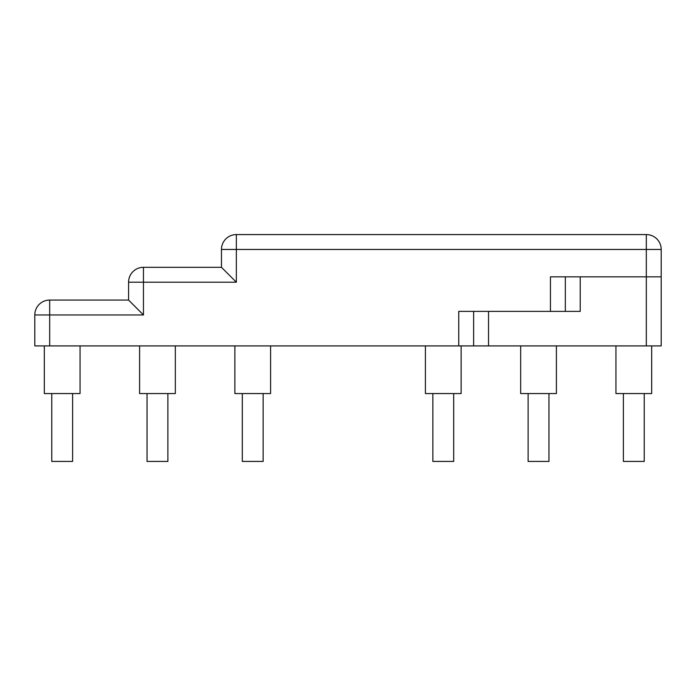 <?xml version="1.0" encoding="UTF-8"?>
<svg xmlns="http://www.w3.org/2000/svg" width="696" height="696" viewBox="0 0 696 696"><rect width="100%" height="100%" fill="white"/><g stroke="black" fill="none" stroke-linecap="round" stroke-linejoin="round"><path stroke-width="1.04" d="M432.851 393.553L432.851 461.431L453.688 461.431L453.688 393.553M72.61 393.553L72.61 461.431L51.774 461.431L51.774 393.553M528.116 393.553L528.116 461.431L548.961 461.431L548.961 393.553M167.884 393.553L167.884 461.431L147.039 461.431L147.039 393.553M623.39 393.553L623.39 461.431L644.226 461.431L644.226 393.553M263.149 393.553L263.149 461.431L242.312 461.431L242.312 393.553M615.943 345.912L615.943 393.553L651.673 393.553L651.673 345.912M520.678 345.912L520.678 393.553L556.4 393.553L556.4 345.912M425.404 345.912L425.404 393.553L461.135 393.553L461.135 345.912M234.865 345.912L234.865 393.553L270.596 393.553L270.596 345.912M139.6 345.912L139.6 393.553L175.322 393.553L175.322 345.912M44.327 345.912L44.327 393.553L80.057 393.553L80.057 345.912M34.8 345.912L34.8 314.957A14.886 14.886 0 0 1 49.686 300.063A14.886 14.886 0 0 0 34.8 314.957L34.8 345.912L458.751 345.912L458.751 311.382L550.449 311.382L550.449 276.843L646.314 276.843L646.314 345.912L661.2 345.912L661.2 249.455A14.886 14.886 0 0 0 646.314 234.569L236.353 234.569A14.886 14.886 0 0 0 221.467 249.455L221.467 267.316L143.463 267.316A14.886 14.886 0 0 0 128.577 282.202A14.886 14.886 0 0 1 143.463 267.316L143.463 282.202L236.353 282.202L221.467 267.316M646.314 345.912L488.522 345.912L488.522 311.382M458.751 345.912L488.522 345.912M550.449 311.382L580.22 311.382L580.22 276.843M565.335 276.843L565.335 311.382M473.637 311.382L473.637 345.912M128.577 300.063L49.686 300.063L128.577 300.063L128.577 282.202L128.577 300.063L143.463 314.957L143.463 282.202L128.577 282.202M236.353 282.202L236.353 249.455L646.314 249.455L646.314 276.843L661.2 276.843M646.314 234.569L646.314 249.455L661.2 249.455L661.2 345.912M49.686 345.912L49.686 314.957L143.463 314.957M221.467 249.455L236.353 249.455L236.353 234.569M34.8 314.957L49.686 314.957L49.686 300.063"/></g></svg>
